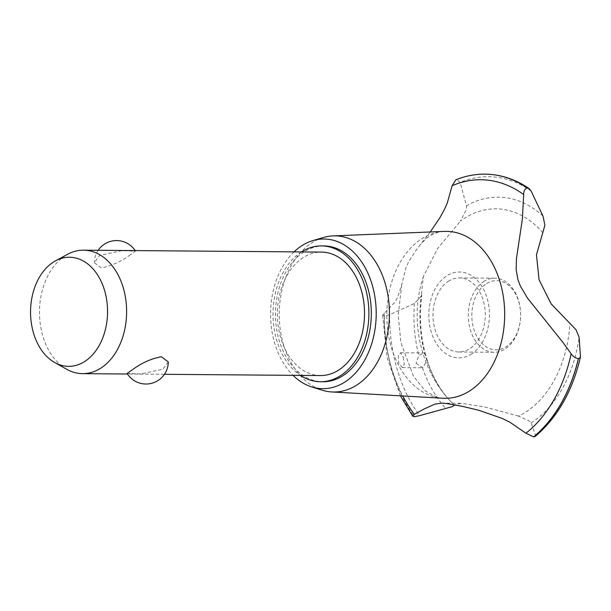 <?xml version="1.0" encoding="UTF-8"?>
<svg xmlns="http://www.w3.org/2000/svg" width="611" height="611" viewBox="0 0 611 611"><rect width="100%" height="100%" fill="white"/><g stroke="black" fill="none" stroke-linecap="round" stroke-linejoin="round"><path stroke-width="0.46" stroke-dasharray="3.06 2.29" d="M323.945 245.935A67.913 47.941 -89.5 0 0 304.782 251.419A67.913 47.941 -89.5 0 0 276.348 327.297A67.913 47.941 -89.5 0 0 322.845 381.76M301.475 251.931A67.913 47.941 -89.5 0 0 273.01 313.443A67.913 47.941 -89.5 0 0 300.475 375.406M320.447 375.566A61.742 43.58 90.5 0 1 278.181 326.06A61.742 43.58 90.5 0 1 304.026 257.071A61.742 43.58 90.5 0 1 321.439 252.091M129.104 255.658L135.466 251.136L121.62 250.701L99.669 255.421L94.323 262.692L101.25 267.839C110.889 266.075 120.168 262.02 129.104 255.658M66.775 369.311A61.742 43.58 90.5 0 1 39.471 312.763A61.742 43.58 90.5 0 1 66.125 255.154A61.742 43.58 90.5 0 1 67.706 254.245M168.285 361.903L162.938 369.174L140.996 373.894L127.141 373.458M294.051 251.869A74.825 52.821 -89.5 0 0 293.051 375.345M323.395 237.503A78.078 55.112 -89.5 0 0 312.931 242.162A78.078 55.112 -89.5 0 0 279.426 321.249A78.078 55.112 -89.5 0 0 322.157 390.185M444.418 231.401A83.47 58.923 -89.5 0 0 438.469 232.065A83.47 58.923 -89.5 0 0 422.888 238.099A83.47 58.923 -89.5 0 0 391.46 347.682A83.47 58.923 -89.5 0 0 437.132 397.478A83.47 58.923 -89.5 0 0 443.074 398.242M470.905 354.426A42.946 30.313 -89.5 0 0 487.074 298.046A42.946 30.313 -89.5 0 0 447.367 275.462A42.946 30.313 -89.5 0 0 431.198 331.842A42.946 30.313 -89.5 0 0 470.905 354.426M542.942 232.867A106.413 75.115 -89.5 0 0 465.888 217.409A106.413 75.115 -89.5 0 0 461.572 220.25A106.413 75.115 -89.5 0 0 460.427 221.083L466.567 209.222L466.453 205.808L460.129 182.414L456.997 179.611L455.783 179.848M535.16 436.468L535.511 435.253L531.173 422.896L529.79 421.292L518.563 416.106A106.413 75.115 -89.5 0 0 524.207 413.059A106.413 75.115 -89.5 0 0 569.91 323.349M518.563 416.106L485.233 407.071L461.389 403.291L454.752 404.849M416.053 363.247L422.888 367.753L427.173 360.185L425.623 354.976L423.69 352.944L418.802 355.564L416.053 363.247M403.222 357.229L404.306 364.385L402.344 367.585L398.655 363.102L398.403 355.877L400.488 352.753L403.222 357.229M430.243 231.974L416.626 249.441L408.751 261.47L405.78 268.344L401.679 284.894L397.646 297.213L396.18 300.047L394.92 302.132L382.608 315.07L384.388 315.864L389.612 314.749L414.426 303.43L421.789 295.548L421.514 294.105A106.413 75.115 -89.5 0 0 445.228 395.271A106.413 75.115 -89.5 0 0 454.66 405.284M421.514 294.105L423.27 276.768L437.621 248.555L460.427 221.083M384.189 313.229A135.375 95.56 -89.5 0 0 402.756 395.959M448.986 280.892A37.042 26.151 -89.5 0 0 433.474 322.28A37.042 26.151 -89.5 0 0 458.838 351.989A37.042 26.151 -89.5 0 0 469.286 348.996A37.042 26.151 -89.5 0 0 484.79 307.608A37.042 26.151 -89.5 0 0 459.434 277.906A37.042 26.151 -89.5 0 0 448.986 280.892M484.317 281.175A37.042 26.151 -89.5 0 0 468.805 322.57A37.042 26.151 -89.5 0 0 494.169 352.272A37.042 26.151 -89.5 0 0 504.617 349.286A37.042 26.151 -89.5 0 0 520.503 318.53A37.042 26.151 -89.5 0 0 520.549 312.351A37.042 26.151 -89.5 0 0 494.765 278.188A37.042 26.151 -89.5 0 0 484.317 281.175M486.746 283.458A34.575 24.402 90.5 0 1 520.557 312.557A34.575 24.402 90.5 0 1 520.511 318.323A34.575 24.402 90.5 0 1 505.694 347.025A34.575 24.402 90.5 0 1 473.724 328.848A34.575 24.402 90.5 0 1 486.746 283.458M384.388 315.864A141.011 99.54 -89.5 0 0 392.193 370.633A141.011 99.54 -89.5 0 0 414.441 416.671M384.319 315.864A141.011 99.54 -89.5 0 0 392.125 370.633A141.011 99.54 -89.5 0 0 414.373 416.671M422.43 367.738A118.099 83.363 -89.5 0 0 445.732 408.431M389.612 314.749A138.46 97.737 -89.5 0 0 397.272 369.655A138.46 97.737 -89.5 0 0 419.688 415.64M414.426 303.43A118.099 83.363 -89.5 0 0 418.802 355.564M535.511 435.253A138.46 97.737 -89.5 0 0 580.45 356.526M531.173 422.896A118.099 83.363 -89.5 0 0 579.129 337.31M542.988 216.088A118.099 83.363 -89.5 0 0 466.453 205.808M531.112 191.022A138.46 97.737 -89.5 0 0 460.129 182.414M485.027 174.135A141.011 99.54 -89.5 0 0 456.997 179.611M484.676 174.135A141.011 99.54 -89.5 0 0 456.921 179.611M135.466 251.136A22.225 22.225 0 0 0 135.115 250.586M98.188 250.289A22.225 22.225 0 0 0 94.323 262.692M164.428 374.306L127.493 374.008M438.469 232.065L431.259 234.991C427.578 237.045 423.454 240.879 418.894 246.493M441.539 403.13L461.389 403.291M402.344 367.585L422.888 367.753M400.488 352.753L423.69 352.944M445.228 395.271C418.688 362.72 410.073 316.658 423.27 276.768M461.572 220.25L460.503 221.022M427.173 360.185C433.428 379.286 442.616 394.332 454.737 405.33M425.623 354.976C420.406 335.745 419.131 315.933 421.789 295.548M400.434 395.829L387.076 357.382L382.608 315.07M401.679 284.894L398.235 315.322L400.908 342.656L413.456 376.284L425.203 390.841L437.132 397.478M458.838 351.989L494.169 352.272M459.434 277.906L494.765 278.188"/><path stroke-width="0.92" d="M300.475 375.406A67.913 47.941 -89.5 0 0 320.393 381.738L322.845 381.76A67.913 47.941 -89.5 0 0 342.007 376.284A67.913 47.941 -89.5 0 0 370.434 300.398A67.913 47.941 -89.5 0 0 323.945 245.935L321.493 245.92A67.913 47.941 -89.5 0 0 302.33 251.396A67.913 47.941 -89.5 0 0 301.475 251.931M320.393 381.738A67.913 47.941 -89.5 0 0 339.556 376.261A67.913 47.941 -89.5 0 0 367.99 300.375A67.913 47.941 -89.5 0 0 321.493 245.92M55.502 260.851A54.547 38.501 -89.5 0 0 54.104 261.653A54.547 38.501 -89.5 0 0 30.55 312.549A54.547 38.501 -89.5 0 0 54.677 362.514A54.547 38.501 -89.5 0 0 84.005 361.941A54.547 38.501 -89.5 0 0 104.825 291.31A54.547 38.501 -89.5 0 0 55.502 260.851L67.706 254.245A61.742 43.58 90.5 0 1 83.547 250.174L321.439 252.091A61.742 43.58 90.5 0 1 363.713 301.605A61.742 43.58 90.5 0 1 337.868 370.587A61.742 43.58 90.5 0 1 320.447 375.566L164.428 374.306M83.547 250.174A61.742 43.58 90.5 0 1 125.813 299.68A61.742 43.58 90.5 0 1 99.967 368.67A61.742 43.58 90.5 0 1 82.546 373.649A61.742 43.58 90.5 0 1 66.775 369.311L54.677 362.514M133.511 368.937C142.439 362.575 151.727 358.52 161.365 356.763L168.285 361.903A22.225 22.225 0 0 1 127.141 373.458L133.511 368.937M293.051 375.345A74.825 52.821 -89.5 0 0 311.732 386.923A74.825 52.821 -89.5 0 0 343.901 382.639A74.825 52.821 -89.5 0 0 373.863 291.378A74.825 52.821 -89.5 0 0 312.916 240.597A74.825 52.821 -89.5 0 0 302.888 245.057A74.825 52.821 -89.5 0 0 294.051 251.869M311.732 386.923L322.157 390.185A78.078 55.112 -89.5 0 0 331.811 391.949A78.078 55.112 -89.5 0 0 355.724 385.709A78.078 55.112 -89.5 0 0 388.222 297.167A78.078 55.112 -89.5 0 0 333.071 235.892A78.078 55.112 -89.5 0 0 323.395 237.503L312.916 240.597M331.811 391.949L443.074 398.242A83.47 58.923 -89.5 0 0 468.637 391.575A83.47 58.923 -89.5 0 0 503.38 296.908A83.47 58.923 -89.5 0 0 444.418 231.401L333.071 235.892M454.752 404.849L452.361 406.628L419.688 415.64L414.441 416.671L412.769 416.221L414.327 414.342L423.835 409.11L434.849 404.138L441.539 403.13L446.542 403.527L462.42 406.346L478.902 410.302L502.028 418.375L509.757 422.125L525.918 433.237A135.375 95.56 -89.5 0 0 571.148 353.8L562.632 342.007L527.507 298.145L520.457 286.246L517.899 279.586L516.15 269.65L516.448 258.568L522.374 219.044L523.665 194.542A135.375 95.56 -89.5 0 0 452.132 185.729L447.214 203.188L444.602 209.046L439.859 217.806L430.243 231.974M523.665 194.542C523.673 190.762 524.948 188.6 527.507 188.066L529.225 188.631L531.112 191.022L542.988 216.088L544.897 225.26L536.466 254.795L539.055 279.762L551.076 303.774L576.02 329.749L579.129 337.31L580.45 356.526L580.397 357.29L578.365 358.649C575.516 358.229 573.11 356.61 571.148 353.8M525.918 433.237L533.617 436.865L535.16 436.468C557.293 417.695 572.377 391.307 580.397 357.29M402.756 395.959A135.375 95.56 -89.5 0 0 414.327 414.342M527.507 188.066A141.011 99.54 -89.5 0 0 484.997 174.135A141.011 99.54 -89.5 0 0 484.676 174.135C474.831 174.112 465.2 176.014 455.783 179.848L452.132 185.729M533.617 436.865A141.011 99.54 -89.5 0 0 578.365 358.649M533.686 436.865A141.011 99.54 -89.5 0 0 578.434 358.649M527.576 188.066A141.011 99.54 -89.5 0 0 485.898 174.15A141.011 99.54 -89.5 0 0 485.065 174.135A141.011 99.54 -89.5 0 0 485.027 174.135M135.115 250.586A22.225 22.225 0 0 0 98.188 250.289M127.493 374.008L82.546 373.649M412.769 416.221L400.434 395.829M485.898 174.15C501.219 174.532 515.661 179.359 529.225 188.631"/></g></svg>
